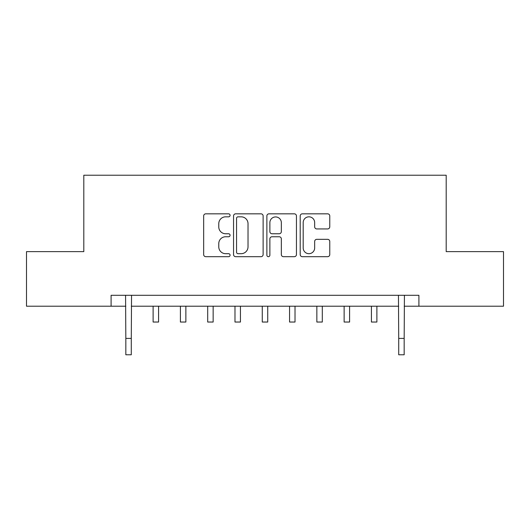 <?xml version="1.0" encoding="UTF-8"?>
<svg xmlns="http://www.w3.org/2000/svg" width="530" height="530" viewBox="0 0 530 530"><rect width="100%" height="100%" fill="white"/><g stroke="black" fill="none" stroke-linecap="round" stroke-linejoin="round"><path stroke-width="0.79" d="M230.073 215.326A1.497 1.497 0 0 0 228.569 213.828L205.806 213.828A2.14 2.14 0 0 0 203.659 215.968L203.659 254.539A2.14 2.14 0 0 0 205.806 256.686L228.569 256.686A1.497 1.497 0 0 0 230.073 255.182A1.497 1.497 0 0 0 228.569 253.685L225.628 253.685A6.857 6.857 0 0 1 218.771 246.828L218.771 243.615A6.857 6.857 0 0 1 225.628 236.758L228.569 236.758A1.497 1.497 0 0 0 230.073 235.254A1.497 1.497 0 0 0 228.569 233.756L225.628 233.756A6.857 6.857 0 0 1 218.771 226.9L218.771 223.686A6.857 6.857 0 0 1 225.628 216.83L228.569 216.83A1.497 1.497 0 0 0 230.073 215.326M327.626 228.933A2.14 2.14 0 0 0 329.766 226.794L329.766 215.968A2.14 2.14 0 0 0 327.626 213.828L302.339 213.828A2.14 2.14 0 0 0 300.199 215.968L300.199 254.539A2.14 2.14 0 0 0 302.339 256.686L327.626 256.686A2.14 2.14 0 0 0 329.766 254.539L329.766 241.468A2.14 2.14 0 0 0 327.626 239.328L316.801 239.328A2.14 2.14 0 0 0 314.661 241.468L314.661 247.954A5.731 5.731 0 0 1 308.93 253.685A5.731 5.731 0 0 1 303.193 247.954L303.193 222.56A5.731 5.731 0 0 1 308.93 216.83A5.731 5.731 0 0 1 314.661 222.56L314.661 226.794A2.14 2.14 0 0 0 316.801 228.933L327.626 228.933M111.095 306.207L26.5 306.207L26.5 251.631L83.806 251.631L83.806 175.225L446.194 175.225L446.194 251.631L503.5 251.631L503.5 306.207L418.905 306.207L418.905 295.29L111.095 295.29L111.095 306.207L125.829 306.207M263.125 215.968A2.14 2.14 0 0 0 260.985 213.828L235.698 213.828A2.14 2.14 0 0 0 233.551 215.968L233.551 254.539A2.14 2.14 0 0 0 235.698 256.686L260.985 256.686A2.14 2.14 0 0 0 263.125 254.539L263.125 215.968M269.015 213.828L294.302 213.828A2.14 2.14 0 0 1 296.449 215.968L296.449 254.539A2.14 2.14 0 0 1 294.302 256.686L283.484 256.686A2.14 2.14 0 0 1 281.337 254.539L281.337 238.898A2.14 2.14 0 0 0 279.197 236.758L272.016 236.758A2.14 2.14 0 0 0 269.876 238.898L269.876 255.182A1.497 1.497 0 0 1 268.372 256.686A1.497 1.497 0 0 1 266.875 255.182L266.875 215.968A2.14 2.14 0 0 1 269.015 213.828M131.288 306.207L398.712 306.207M404.171 306.207L418.905 306.207M238.056 216.83A1.497 1.497 0 0 0 236.552 218.327L236.552 252.187A1.497 1.497 0 0 0 238.056 253.685L241.163 253.685A6.857 6.857 0 0 0 248.02 246.828L248.02 223.686A6.857 6.857 0 0 0 241.163 216.83L238.056 216.83M281.337 222.666A5.731 5.731 0 0 0 275.607 216.936A5.731 5.731 0 0 0 269.876 222.666L269.876 231.61A2.14 2.14 0 0 0 272.016 233.756L279.197 233.756A2.14 2.14 0 0 0 281.337 231.61L281.337 222.666M125.57 295.29L125.829 338.405L131.288 338.405L131.546 295.29M125.829 338.405L125.829 354.775L131.288 354.775L131.288 338.405M153.117 306.207L153.117 322.035L158.576 322.035L158.576 306.207M180.405 306.207L180.405 322.035L185.864 322.035L185.864 306.207M207.694 306.207L207.694 322.035L213.153 322.035L213.153 306.207M234.982 306.207L234.982 322.035L240.441 322.035L240.441 306.207M262.27 306.207L262.27 322.035L267.729 322.035L267.729 306.207M289.559 306.207L289.559 322.035L295.018 322.035L295.018 306.207M316.847 306.207L316.847 322.035L322.306 322.035L322.306 306.207M344.136 306.207L344.136 322.035L349.595 322.035L349.595 306.207M371.424 306.207L371.424 322.035L376.883 322.035L376.883 306.207M398.454 295.29L398.712 338.405L404.171 338.405L404.43 295.29M398.712 338.405L398.712 354.775L404.171 354.775L404.171 338.405"/></g></svg>
